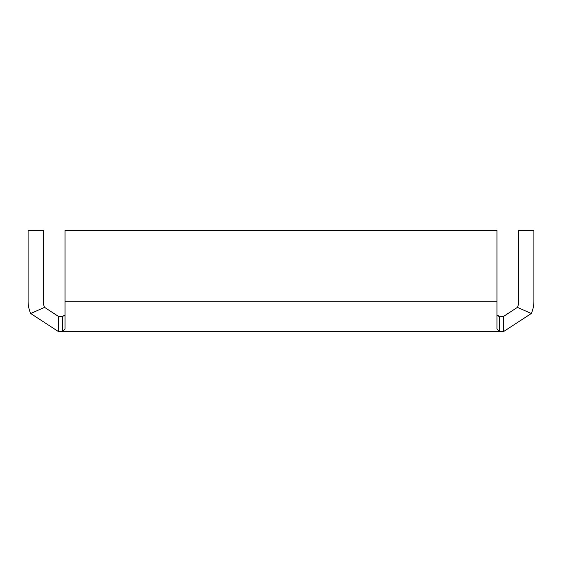 <?xml version="1.0" encoding="UTF-8"?>
<svg xmlns="http://www.w3.org/2000/svg" width="562" height="562" viewBox="0 0 562 562"><rect width="100%" height="100%" fill="white"/><g stroke="black" fill="none" stroke-linecap="round" stroke-linejoin="round"><path stroke-width="0.84" d="M496.941 315.106L499.583 316.406L499.583 331.58L62.417 331.58L65.059 328.988L65.059 230.42L496.941 230.42L496.941 328.988L499.583 331.58L503.552 331.58L503.552 316.406L517.426 307.372A15.174 15.174 0 0 0 518.726 301.232L518.726 230.42L533.9 230.42L533.9 301.232A30.348 30.348 0 0 1 531.308 313.505L517.426 307.372M30.692 313.505L44.574 307.372A15.174 15.174 0 0 1 43.274 301.232L43.274 230.42L28.1 230.42L28.1 301.232A30.348 30.348 0 0 0 30.692 313.505L58.448 331.58L62.417 331.58L62.417 316.406L65.059 315.106L63.906 316.209M498.094 316.209L503.552 316.406M58.448 331.58L58.448 316.406L62.417 316.406M44.574 307.372L58.448 316.406M503.552 331.58L531.308 313.505M496.941 301.232L65.059 301.232"/></g></svg>
